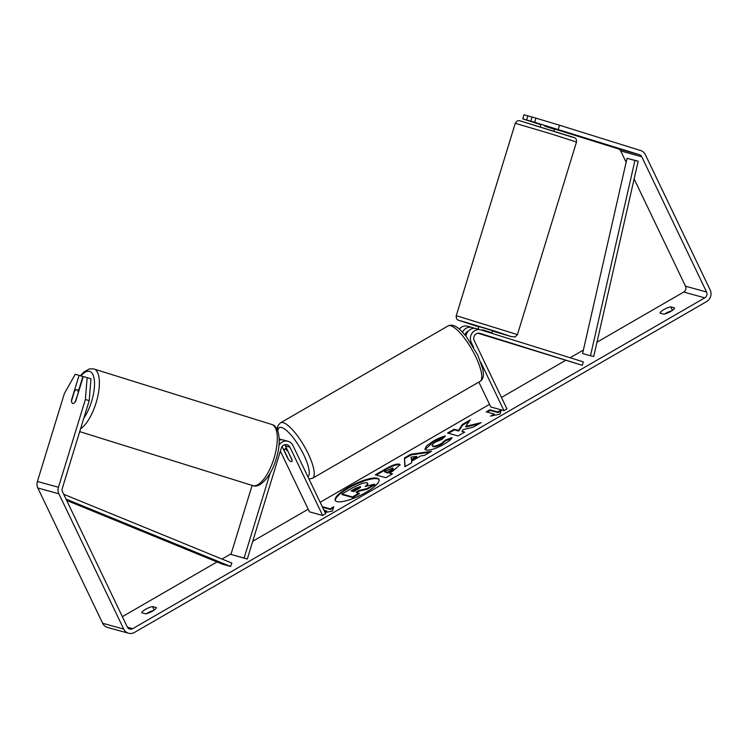 <?xml version="1.0" encoding="UTF-8"?>
<svg xmlns="http://www.w3.org/2000/svg" width="748" height="748" viewBox="0 0 748 748"><rect width="100%" height="100%" fill="white"/><g stroke="black" fill="none" stroke-linecap="round" stroke-linejoin="round"><path stroke-width="1.12" d="M281.351 439.787A8.63 7.985 105.4 0 0 279.331 438.889A8.63 7.985 105.4 0 0 279.191 438.852L279.331 438.889M270.187 473.026L244.11 558.045L247.289 559.037L281.276 448.22A5.04 4.656 -74.6 0 1 289.915 447.182L322.631 515.466L309.466 511.847L280.378 451.138M278.957 445.266A8.63 7.985 -74.6 0 1 288.017 441.283A8.63 7.985 -74.6 0 1 292.907 445.453L325.623 513.736L322.631 515.466M284.642 444.78A5.04 4.656 -74.6 0 1 285.437 445.948L292.038 459.73A7.19 1.992 60 0 1 291.739 461.619A7.19 1.992 60 0 1 287.83 458.571L282.089 446.593M279.21 440.161A8.63 7.985 -74.6 0 1 283.539 440.048L288.017 441.283M244.11 558.045L230.954 554.427L252.113 485.415M247.289 559.037L230.954 554.427M478.271 333.178L490.744 336.955L478.739 333.169M467.79 326.296A8.63 7.985 105.4 0 0 467.547 326.231A8.63 7.985 105.4 0 0 459.3 329.045M462.582 332.168A8.63 7.985 -74.6 0 1 472.016 327.456A8.63 7.985 -74.6 0 1 472.259 327.531L475.017 328.391M465.125 335.048A5.04 4.656 -74.6 0 1 468.295 331.074M480.889 362.481L503.946 410.605L506.938 408.876L474.223 340.592A5.04 4.656 105.4 0 1 479.889 333.356L582.281 365.314L583.337 361.873L480.945 329.924A8.63 7.985 105.4 0 0 480.702 329.849A8.63 7.985 105.4 0 0 472.259 332.925A8.63 7.985 105.4 0 0 471.231 342.322L473.568 347.194M478.86 382.078L490.791 406.987L503.946 410.605M476.467 328.69A8.63 7.985 105.4 0 0 476.233 328.615A8.63 7.985 105.4 0 0 465.985 336.104M582.281 365.314L477.888 333.215M491.857 333.328L492.642 330.766L487.116 328.98L478.888 326.539L478.094 329.129M478.299 333.169L490.744 336.955L478.58 333.159M482.273 330.336L482.441 329.803L491.511 332.636L491.352 333.169M545.077 125.561L544.871 126.253L553.941 129.086L554.156 128.394M491.511 332.636L482.441 329.803M348.222 487.472A24.263 6.302 -25.6 0 0 335.216 500.403A24.263 6.302 -25.6 0 0 365.978 492.362A24.263 6.302 -25.6 0 0 378.974 479.431A24.263 6.302 -25.6 0 0 348.222 487.472M379.096 479.767A24.263 6.302 -25.6 0 0 348.521 488.098A24.263 6.302 -25.6 0 0 335.403 500.702M670.769 306.867A7.19 1.87 -25.6 0 0 663.897 309.579A7.19 1.87 -25.6 0 0 659.998 313.094L663.869 314.16A7.19 1.87 -25.6 0 0 670.741 311.458A7.19 1.87 -25.6 0 0 674.64 307.933L670.769 306.867L672.443 310.364M671.844 310.775A7.19 1.87 -25.6 0 0 665.701 313.337A7.19 1.87 -25.6 0 0 664.598 314.01M152.536 606.563L156.416 607.628A7.19 1.87 154.4 0 1 152.508 611.153A7.19 1.87 154.4 0 1 145.645 613.856L141.765 612.79A7.19 1.87 154.4 0 1 145.673 609.265A7.19 1.87 154.4 0 1 152.536 606.563L154.219 610.059M146.365 613.706A7.19 1.87 154.4 0 1 147.468 613.023A7.19 1.87 154.4 0 1 153.611 610.471M78.699 390.232L82.888 376.543L79.082 375.356L71.49 400.115A7.19 2.73 -72.7 0 0 72.715 403.434A7.19 2.73 -72.7 0 0 72.752 403.443A7.19 2.73 -72.7 0 0 75.698 401.274L83.29 376.515L90.966 378.769L89.199 400.657L62.271 488.463A4.32 3.992 105.4 0 0 62.486 491.726L127.3 626.992A4.32 3.992 105.4 0 0 132.686 628.675L704.775 297.844A4.32 3.992 105.4 0 0 706.57 292.001L641.756 156.743A4.32 3.992 105.4 0 0 639.428 154.686L530.818 121.111L532.08 116.978L559.569 125.243L558.298 129.376M465.733 426.388L470.268 419.909L462.404 424.453L458.44 430.399L454.167 429.221L447.528 433.055L458.057 435.953L464.695 432.12L461.974 431.372L463.208 429.633L473.138 427.23L481.104 422.62L465.733 426.388L466.032 427.014L479 423.836M420.787 455.906L411.512 461.273L411.699 462.76L404.855 466.724L404.444 457.963L410.792 454.288L431.465 451.334L424.387 455.42L420.787 455.906M122.354 616.679L216.995 561.954M221.997 559.065L231.151 553.763M252.731 541.29L308.204 509.21M320.144 502.301L489.529 404.35M501.459 397.45L565.338 360.508M570.116 357.75L583.384 350.073M596.969 342.21L683.719 292.047A4.32 3.992 105.4 0 0 685.514 286.213L634.136 178.978M501.319 409.885L500.038 414.13L490.548 416.112L494.138 414.037L486.237 411.868L489.828 409.792L497.729 411.961L501.319 409.885M325.156 512.558L326.876 511.557L326.577 510.931L324.782 511.978M326.577 510.931L323.931 510.201M322.248 506.705L330.167 508.855L333.758 506.779L332.477 511.024L325.062 512.576M376.263 475.074L385.884 469.51C392.289 465.854 396.842 464.274 399.535 464.77L399.236 464.143L400.068 464.686L392.756 471.147L389.474 473.045L392.485 473.877L385.846 477.71L375.318 474.812L385.585 468.884C391.989 465.228 396.543 463.648 399.236 464.143L400.133 465.041M452.035 437.589C451.502 439.16 448.753 441.423 443.807 444.368C436.028 448.66 430.1 450.539 426.023 450.016L424.892 449.249L426.528 445.939L433.139 441.198C437.991 438.468 442.105 436.71 445.49 435.934L442.199 439.282L435.729 441.975C432.307 444.088 431.334 445.443 432.802 446.042L432.83 446.051C434.784 446.388 437.627 445.546 441.357 443.517L445.481 440.048L452.035 437.589M433.101 446.668L432.176 445.612L433.129 446.678C435.084 447.014 437.926 446.173 441.657 444.144L445.78 440.675L445.481 440.048M89.199 400.657L85.384 399.46L58.456 487.275A8.63 7.985 105.4 0 0 58.896 493.802L123.71 629.068A8.63 7.985 105.4 0 0 128.6 633.238A8.63 7.985 105.4 0 0 134.49 632.434L706.58 301.603A8.63 7.985 105.4 0 0 710.161 289.925L645.346 154.658A8.63 7.985 105.4 0 0 640.699 150.563L559.569 125.243M540.888 124.402L526.611 119.951L527.873 115.818L532.043 117.118M527.873 115.818L524.011 114.762L522.74 118.885L540.795 124.692M526.611 119.951L522.74 118.885M534.68 122.167L535.942 118.044M530.818 121.111L554.651 128.581L553.903 131.022M626.132 162.269L620.7 150.946A4.32 3.992 105.4 0 0 618.381 148.899L554.53 128.974M79.082 375.356L75.221 374.29L64.328 393.672L37.4 481.478A8.63 7.985 105.4 0 0 37.839 488.014L102.654 623.28A8.63 7.985 105.4 0 0 107.544 627.45L128.6 633.238M85.384 399.46L87.151 377.581M358.853 490.52L366.885 488.603L367.184 489.229L359.152 491.146L358.853 490.52L355.945 492.203L359.433 493.708L352.785 497.551L342.238 494.652L341.939 494.026L353.28 487.462L362.238 483.264L366.819 482.712L367.904 483.853L366.632 486.097M352.785 497.551L352.486 496.924L341.939 494.026M359.134 493.082L352.486 496.924M359.152 491.146L356.88 492.465M366.885 488.603L374.561 484.162L374.86 484.788L367.184 489.229M366.847 482.722C368.306 483.245 367.736 484.498 365.155 486.462L374.561 484.162M492.717 415.664L494.437 414.663L494.138 414.037M497.729 411.961L498.028 412.587L490.127 410.418L487.182 412.12M490.127 410.418L489.828 409.792M498.028 412.587L501.02 410.858M322.547 507.331L322.276 506.686M333.468 507.752L330.466 509.481L322.575 507.312M330.466 509.481L330.167 508.855M411.297 459.478L416.636 456.392L411.007 457.103L411.596 460.104L416.935 457.019L416.636 456.392M405.117 466.565L404.444 457.963M404.743 458.589L411.101 454.915L410.792 454.288M411.101 454.915L429.922 452.222M392.728 468.014L384.407 471.651L387.193 472.418L390.334 470.595C392.737 469.174 393.551 468.313 392.765 468.024L393.345 468.837M387.193 472.418L387.492 473.045L384.407 471.651M387.492 473.045L390.634 471.221C393.037 469.8 393.85 468.94 393.065 468.65M391.849 474.241L389.474 473.045M464.05 432.484L461.974 431.372M469.333 421.246L462.703 425.079L458.739 431.026L454.466 429.848L448.463 433.316M454.466 429.848L454.167 429.221M458.739 431.026L458.44 430.399M462.703 425.079L462.404 424.453M425.098 449.529L433.438 441.825L444.536 436.897M445.78 440.675L451.409 438.562M360.573 487.098L360.321 486.621L355.468 488.36L351.121 490.875L353.654 491.576L358.04 489.033C360.321 487.687 361.097 486.883 360.349 486.63L360.611 486.808M360.62 487.247L352.056 491.137M78.203 392.167A7.19 2.73 -72.7 0 0 76.997 389.699A7.19 2.73 -72.7 0 0 76.969 389.689A7.19 2.73 -72.7 0 0 74.52 391.148L71.509 400.975A7.19 2.73 -72.7 0 0 72.715 403.434A7.19 2.73 -72.7 0 0 72.752 403.443A7.19 2.73 -72.7 0 0 75.193 401.985L78.465 392.242M287.83 451.427A7.19 1.992 -120 0 0 284.53 449.165A7.19 1.992 -120 0 0 284.147 450.418L288.438 459.366A7.19 1.992 -120 0 0 291.739 461.619A7.19 1.992 -120 0 0 292.122 460.375L288.008 451.325M66.647 500.412L222.68 564.282L230.571 566.46L66.02 499.094M63.702 494.26L231.88 563.104L230.571 566.46M638.175 161.194L627.03 158.305L582.589 353.552L590.481 355.73L593.734 356.441L638.175 161.194L634.93 160.483L590.481 355.73M634.93 160.483L627.03 158.305M289.915 447.182L285.437 445.948M471.231 342.322L470.352 342.079M456.215 315.824L515.269 123.28L551.902 134.126L576.484 142.055L517.429 334.599L458.543 316.395L456.215 315.824L456.112 316.292L456.626 318.816L458.019 320.097L478.795 326.857L460.665 320.817L496.158 331.514L510.865 336.488L492.549 331.074L510.968 336.516L515.157 336.946L517.429 334.599M572.024 137.062L521.833 121.391M132.686 628.675L127.412 627.226M704.775 297.844L683.719 292.047M639.428 154.686L618.381 148.899M641.756 156.743L620.7 150.946M706.57 292.001L685.514 286.213M58.456 487.275L37.4 481.478M58.896 493.802L37.839 488.014M123.71 629.068L102.654 623.28M390.634 471.221L390.334 470.595M385.884 469.51L385.585 468.884M433.438 441.825L433.139 441.198M433.129 446.678L432.83 446.051M441.657 444.144L441.357 443.517M360.564 487.126L360.321 486.621M355.768 488.986L355.468 488.36M93.771 368.942A32.014 12.136 107.3 0 1 93.921 368.979A32.014 12.136 107.3 0 1 97.745 396.552A32.014 12.136 107.3 0 1 80.56 428.819M83.813 418.216A28.415 10.781 -72.7 0 0 94.155 389.671A28.415 10.781 -72.7 0 0 89.545 371.382A28.415 10.781 -72.7 0 0 80.896 375.926M252.609 485.564A32.014 12.136 -72.7 0 0 252.759 485.611A32.014 12.136 -72.7 0 0 252.908 485.658A32.014 12.136 -72.7 0 0 273.946 458.477A32.014 12.136 -72.7 0 0 271.833 424.499A32.014 12.136 -72.7 0 0 271.683 424.453M448.043 325.941L280.491 422.835A32.014 8.854 60 0 1 308.223 453.774A32.014 8.854 60 0 1 312.542 478.262L480.094 381.358A32.014 8.854 -120 0 0 475.784 356.871A32.014 8.854 -120 0 0 448.043 325.941C451.596 324.174 455.738 325.548 460.469 330.074L466.135 336.291L477.71 354.954L482.778 368.839L483.432 374.084C483.432 377.59 482.32 380.012 480.094 381.358M307.914 476.775A28.415 7.863 -120 0 0 303.912 455.139A28.415 7.863 -120 0 0 287.522 431.381A28.415 7.863 -120 0 0 277.789 430.848M472.016 327.456L467.547 326.231M480.702 329.849L476.233 328.615M515.269 123.28C517.064 120.755 517.747 119.942 521.73 121.363L574.09 137.52C575.969 138.118 576.764 139.633 576.484 142.055M540.15 126.805L540.926 124.262M79.699 431.615L253.011 485.686C260.089 488.65 271.533 475.616 276.106 459.038C281.491 443.031 279.687 426.173 271.833 424.499L93.678 368.914L89.526 368.886L83.954 371.952L80.363 375.758M79.054 390.344L76.997 389.699M280.491 422.835L278.004 425.612L277.162 429.399M286.447 448.061L284.53 449.165M308.999 479.038L312.542 478.262"/></g></svg>
